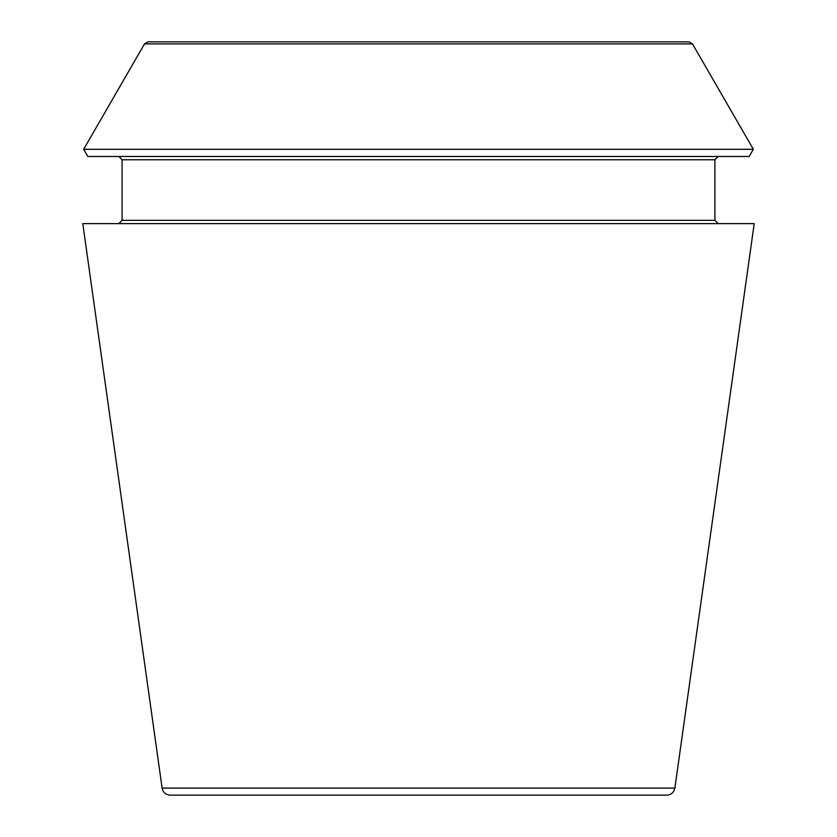 <?xml version="1.0" encoding="UTF-8"?>
<svg xmlns="http://www.w3.org/2000/svg" width="837" height="837" viewBox="0 0 837 837"><rect width="100%" height="100%" fill="white"/><g stroke="black" fill="none" stroke-linecap="round" stroke-linejoin="round"><path stroke-width="1.26" d="M674.873 788.098C673.921 792.461 671.222 794.805 666.765 795.15L170.235 795.15C165.736 794.773 163.037 792.419 162.127 788.098L82.79 223.625L754.21 223.625L674.873 788.098L162.127 788.098M692.481 43.901L688.935 41.85L148.065 41.85L144.519 43.901L83.669 149.289L753.331 149.289L692.481 43.901L144.519 43.901M753.331 149.289L749.178 156.488L87.822 156.488L83.669 149.289M718.177 223.625L714.903 220.351L714.903 159.762L718.177 156.488M714.903 220.351L122.097 220.351L118.823 223.625M714.903 159.762L122.097 159.762L118.823 156.488M122.097 220.351L122.097 159.762"/></g></svg>
